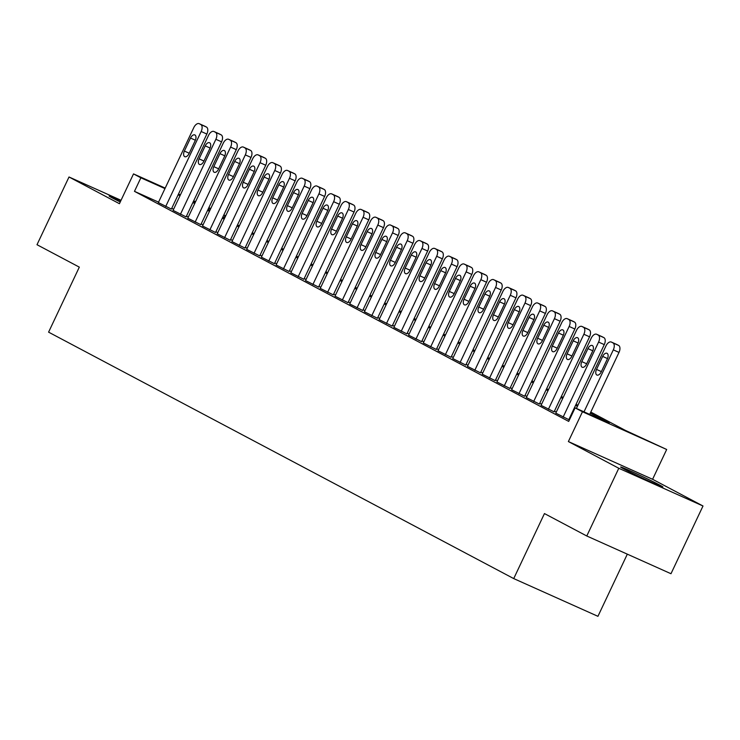 <?xml version="1.0" encoding="UTF-8"?>
<svg xmlns="http://www.w3.org/2000/svg" width="740" height="740" viewBox="0 0 740 740"><rect width="100%" height="100%" fill="white"/><g stroke="black" fill="none" stroke-linecap="round" stroke-linejoin="round"><path stroke-width="1.11" d="M659.516 484.95A23.384 0.712 25.3 0 0 635.919 473.48A23.384 0.712 25.3 0 0 620.62 467.005A23.384 0.712 25.3 0 0 624.005 469.04A23.384 0.712 25.3 0 0 647.602 480.51A23.384 0.712 25.3 0 0 662.901 486.985A23.384 0.712 25.3 0 0 659.516 484.95M120.787 200.817A23.384 0.712 25.3 0 0 109.113 195.998A23.384 0.712 25.3 0 0 112.499 198.033A23.384 0.712 25.3 0 0 120.25 201.955M590.798 412.078L625.171 430.292L666.675 449.485L582.463 411.755L575.1 407.86L609.242 423.16L590.298 413.124M652.587 479.289L568.376 441.558L618.788 468.272L586.774 535.991L670.986 573.722L703 505.993L652.587 479.289L666.675 449.485M627.317 554.158L597.938 616.318L513.726 578.587L48.59 332.149L79.319 267.131L37 244.709L69.014 176.99L119.427 203.694L133.514 173.9L165.205 188.099M223.859 214.878L225.08 215.525L223.822 214.961M224.026 217.763L225.08 215.525M618.788 468.272L703 505.993M121.036 200.29L69.014 176.99M555.786 413.151L568.81 419.645M541.06 405.354L554.094 411.847M526.344 397.556L539.368 404.049M511.627 389.758L524.651 396.252M496.901 381.951L509.934 388.454M482.184 374.153L495.208 380.656M467.467 366.356L480.491 372.858M452.741 358.558L465.775 365.061M438.025 350.76L451.049 357.263M423.308 342.962L436.332 349.456M408.591 335.164L421.615 341.658M393.865 327.367L406.898 333.86M379.148 319.569L392.172 326.062M364.432 311.771L377.456 318.265M349.706 303.964L362.739 310.467M334.989 296.167L348.013 302.669M320.272 288.369L333.296 294.871M305.546 280.571L318.579 287.074M290.829 272.773L303.853 279.276M276.113 264.976L289.137 271.469M261.396 257.178L274.42 263.671M246.67 249.38L259.694 255.874M231.953 241.582L244.977 248.076M217.236 233.775L230.26 240.278M202.51 225.978L215.544 232.48M187.794 218.18L200.817 224.683M173.077 210.382L186.101 216.885M158.564 202.14L134.467 191.346L568.699 421.402L575.1 407.86M569.754 419.173L569.18 418.868M556.304 412.05L554.454 411.07M541.587 404.243L539.738 403.272M526.862 396.446L525.021 395.475M512.145 388.648L510.304 387.668M497.428 380.85L495.578 379.87M482.711 373.053L480.861 372.072M467.985 365.255L466.144 364.274M453.269 357.457L451.418 356.476M438.552 349.659L436.702 348.679M423.826 341.861L421.985 340.881M409.109 334.055L407.259 333.083M394.392 326.257L392.542 325.286M379.666 318.459L377.825 317.488M364.95 310.661L363.109 309.681M350.233 302.864L348.383 301.883M335.507 295.066L333.666 294.085M320.79 287.268L318.949 286.288M306.073 279.47L304.223 278.49M291.357 271.673L289.507 270.692M276.631 263.875L274.79 262.894M261.914 256.068L260.064 255.096M247.197 248.27L245.347 247.299M232.471 240.472L230.63 239.501M217.754 232.674L215.904 231.694M203.038 224.877L201.188 223.896M188.312 217.079L186.471 216.099M173.595 209.281L171.754 208.301M158.351 202.584L171.384 209.087M568.376 441.558L582.463 411.755M134.467 191.346L140.868 177.794L133.514 173.9M586.774 535.991L544.455 513.569L513.726 578.587M193.362 201.511L195.212 202.492M208.088 209.309L209.929 210.29M222.805 217.107L224.646 218.087M237.521 224.914L239.371 225.885M252.248 232.712L254.088 233.683M266.964 240.509L268.805 241.49M281.681 248.307L283.531 249.288M296.398 256.105L298.248 257.085M311.124 263.903L312.964 264.883M325.841 271.7L327.69 272.681M340.557 279.498L342.407 280.479M355.283 287.296L357.124 288.276M370 295.103L371.841 296.074M384.717 302.901L386.567 303.872M399.443 310.698L401.284 311.67M414.16 318.496L416 319.476M428.876 326.294L430.726 327.274M443.593 334.091L445.443 335.072M458.319 341.889L460.16 342.87M473.036 349.687L474.886 350.668M487.752 357.485L489.602 358.465M502.479 365.282L504.319 366.263M517.195 373.089L519.045 374.061M531.912 380.887L533.762 381.858M546.638 388.685L548.479 389.656M561.355 396.483L563.196 397.463M576.072 404.281L577.922 405.261M210.539 209.013L208.634 208.153M195.351 202.205L193.445 201.354M178.488 194.047L180.394 194.898M193.677 200.855L195.582 201.706M208.865 207.663L210.771 208.513M164.965 188.589L140.868 177.794M577.422 406.297L575.581 405.326M562.705 398.499L560.865 397.528M547.989 390.702L546.139 389.721M533.272 382.904L531.422 381.923M518.546 375.106L516.705 374.125M503.829 367.308L501.979 366.328M489.112 359.511L487.262 358.53M474.386 351.713L472.546 350.732M459.67 343.915L457.829 342.935M444.953 336.108L443.103 335.137M430.227 328.31L428.386 327.339M415.51 320.512L413.669 319.532M400.793 312.715L398.943 311.734M386.077 304.917L384.226 303.937M371.351 297.119L369.51 296.139M356.634 289.322L354.784 288.341M341.917 281.524L340.067 280.543M327.191 273.726L325.35 272.746M312.474 265.919L310.624 264.948M297.757 258.121L295.907 257.15M283.032 250.324L281.191 249.352M268.315 242.526L266.474 241.545M253.598 234.728L251.748 233.748M238.872 226.93L237.031 225.95M224.155 219.133L222.315 218.152M209.439 211.335L207.589 210.354M194.722 203.537L192.872 202.556M179.996 195.739L178.155 194.759M158.332 202.631L193.797 127.595A5.994 3.33 -65.9 0 1 199.199 123.682A5.994 3.33 -65.9 0 1 199.31 123.737L200.781 124.514A5.994 3.33 -65.9 0 1 201.16 131.498L165.695 206.534M171.356 209.133L206.849 134.042L201.16 131.498M190.513 138.047A4.801 2.664 114.1 0 1 194.833 134.921A4.801 2.664 114.1 0 1 195.231 140.544L189.079 153.55A4.801 2.664 114.1 0 1 184.76 156.677A4.801 2.664 114.1 0 1 184.371 151.053L190.513 138.047L195.369 140.23M204.776 126.188A5.994 3.33 114.1 0 1 204.888 126.235A5.994 3.33 114.1 0 1 204.999 126.29L206.469 127.067A5.994 3.33 114.1 0 1 206.849 134.042M173.049 210.438L208.523 135.392A5.994 3.33 -65.9 0 1 213.916 131.48A5.994 3.33 -65.9 0 1 214.026 131.535L215.497 132.321A5.994 3.33 -65.9 0 1 215.876 139.296L180.412 214.332M186.073 216.931L221.575 141.84L215.876 139.296M205.239 145.854A4.801 2.664 114.1 0 1 209.549 142.718A4.801 2.664 114.1 0 1 209.947 148.342L203.796 161.348A4.801 2.664 114.1 0 1 199.486 164.474A4.801 2.664 114.1 0 1 199.088 158.85L205.239 145.854L210.086 148.028M219.493 133.986A5.994 3.33 114.1 0 1 219.604 134.032A5.994 3.33 114.1 0 1 219.715 134.088L221.186 134.865A5.994 3.33 114.1 0 1 221.575 141.84M187.766 218.235L223.24 143.19A5.994 3.33 -65.9 0 1 228.632 139.287A5.994 3.33 -65.9 0 1 228.743 139.333L230.214 140.119A5.994 3.33 -65.9 0 1 230.603 147.094L195.129 222.13M200.799 224.729L236.291 149.647L230.603 147.094M219.956 153.652A4.801 2.664 114.1 0 1 224.276 150.516A4.801 2.664 114.1 0 1 224.664 156.14L218.522 169.146A4.801 2.664 114.1 0 1 214.202 172.272A4.801 2.664 114.1 0 1 213.804 166.648L219.956 153.652L224.812 155.826M234.21 141.784A5.994 3.33 114.1 0 1 234.321 141.83A5.994 3.33 114.1 0 1 234.432 141.886L235.903 142.663A5.994 3.33 114.1 0 1 236.291 149.647M202.492 226.033L237.956 150.997A5.994 3.33 -65.9 0 1 243.358 147.084A5.994 3.33 -65.9 0 1 243.469 147.131L244.94 147.917A5.994 3.33 -65.9 0 1 245.319 154.891L209.846 229.927M215.516 232.526L251.008 157.444L245.319 154.891M234.673 161.45A4.801 2.664 114.1 0 1 238.992 158.314A4.801 2.664 114.1 0 1 239.381 163.947L233.239 176.943A4.801 2.664 114.1 0 1 228.919 180.079A4.801 2.664 114.1 0 1 228.531 174.446L234.673 161.45L239.529 163.623M248.936 149.582A5.994 3.33 114.1 0 1 249.047 149.628A5.994 3.33 114.1 0 1 249.158 149.684L250.629 150.46A5.994 3.33 114.1 0 1 251.008 157.444M217.209 233.831L252.682 158.795A5.994 3.33 -65.9 0 1 258.075 154.882A5.994 3.33 -65.9 0 1 258.186 154.938L259.657 155.715A5.994 3.33 -65.9 0 1 260.036 162.689L224.572 237.725M230.233 240.324L265.725 165.242L260.036 162.689M249.399 169.247A4.801 2.664 114.1 0 1 253.709 166.121A4.801 2.664 114.1 0 1 254.107 171.745L247.956 184.741A4.801 2.664 114.1 0 1 243.645 187.877A4.801 2.664 114.1 0 1 243.247 182.253L249.399 169.247L254.246 171.421M263.653 157.38A5.994 3.33 114.1 0 1 263.764 157.426A5.994 3.33 114.1 0 1 263.875 157.481L265.346 158.258A5.994 3.33 114.1 0 1 265.725 165.242M231.925 241.629L267.399 166.593A5.994 3.33 -65.9 0 1 272.792 162.68A5.994 3.33 -65.9 0 1 272.903 162.735L274.374 163.512A5.994 3.33 -65.9 0 1 274.762 170.487L239.288 245.523M244.959 248.122L280.451 173.04L274.762 170.487M264.115 177.045A4.801 2.664 114.1 0 1 268.426 173.919A4.801 2.664 114.1 0 1 268.824 179.542L262.682 192.539A4.801 2.664 114.1 0 1 258.362 195.674A4.801 2.664 114.1 0 1 257.964 190.051L264.115 177.045L268.971 179.219M278.37 165.177A5.994 3.33 114.1 0 1 278.481 165.224A5.994 3.33 114.1 0 1 278.591 165.279L280.062 166.065A5.994 3.33 114.1 0 1 280.451 173.04M246.651 249.426L282.116 174.39A5.994 3.33 -65.9 0 1 287.518 170.478A5.994 3.33 -65.9 0 1 287.62 170.533L289.1 171.31A5.994 3.33 -65.9 0 1 289.479 178.285L254.005 253.33M259.675 255.929L295.168 180.838L289.479 178.285M278.832 184.843A4.801 2.664 114.1 0 1 283.152 181.716A4.801 2.664 114.1 0 1 283.54 187.34L277.398 200.346A4.801 2.664 114.1 0 1 273.079 203.472A4.801 2.664 114.1 0 1 272.69 197.848L278.832 184.843L283.688 187.017M293.096 172.984A5.994 3.33 114.1 0 1 293.207 173.031A5.994 3.33 114.1 0 1 293.318 173.077L294.788 173.863A5.994 3.33 114.1 0 1 295.168 180.838M261.368 257.224L296.842 182.188A5.994 3.33 -65.9 0 1 302.235 178.275A5.994 3.33 -65.9 0 1 302.346 178.331L303.816 179.108A5.994 3.33 -65.9 0 1 304.196 186.092L268.731 261.127M274.392 263.727L309.884 188.635L304.196 186.092M293.549 192.641A4.801 2.664 114.1 0 1 297.868 189.514A4.801 2.664 114.1 0 1 298.266 195.138L292.115 208.144A4.801 2.664 114.1 0 1 287.805 211.27A4.801 2.664 114.1 0 1 287.407 205.646L293.549 192.641L298.405 194.814M307.812 180.782A5.994 3.33 114.1 0 1 307.923 180.828A5.994 3.33 114.1 0 1 308.034 180.875L309.505 181.661A5.994 3.33 114.1 0 1 309.884 188.635M276.085 265.022L311.558 189.986A5.994 3.33 -65.9 0 1 316.951 186.073A5.994 3.33 -65.9 0 1 317.062 186.129L318.533 186.906A5.994 3.33 -65.9 0 1 318.921 193.889L283.448 268.925M289.118 271.525L324.61 196.433L318.921 193.889M308.275 200.438A4.801 2.664 114.1 0 1 312.585 197.312A4.801 2.664 114.1 0 1 312.983 202.936L306.832 215.941A4.801 2.664 114.1 0 1 302.521 219.068A4.801 2.664 114.1 0 1 302.124 213.444L308.275 200.438L313.131 202.612M322.529 188.58A5.994 3.33 114.1 0 1 322.64 188.626A5.994 3.33 114.1 0 1 322.751 188.681L324.222 189.459A5.994 3.33 114.1 0 1 324.61 196.433M290.811 272.82L326.275 197.784A5.994 3.33 -65.9 0 1 331.668 193.871A5.994 3.33 -65.9 0 1 331.779 193.926L333.25 194.703A5.994 3.33 -65.9 0 1 333.638 201.687L298.164 276.723M303.835 279.322L339.327 204.231L333.638 201.687M322.992 208.236A4.801 2.664 114.1 0 1 327.311 205.11A4.801 2.664 114.1 0 1 327.7 210.733L321.558 223.739A4.801 2.664 114.1 0 1 317.238 226.865A4.801 2.664 114.1 0 1 316.85 221.242L322.992 208.236L327.848 210.41M337.246 196.378A5.994 3.33 114.1 0 1 337.366 196.424A5.994 3.33 114.1 0 1 337.468 196.479L338.948 197.256A5.994 3.33 114.1 0 1 339.327 204.231M305.528 280.617L341.001 205.581A5.994 3.33 -65.9 0 1 346.394 201.669A5.994 3.33 -65.9 0 1 346.505 201.724L347.976 202.501A5.994 3.33 -65.9 0 1 348.355 209.485L312.891 284.521M318.552 287.12L354.044 212.029L348.355 209.485M337.708 216.034A4.801 2.664 114.1 0 1 342.028 212.907A4.801 2.664 114.1 0 1 342.426 218.531L336.275 231.537A4.801 2.664 114.1 0 1 331.955 234.663A4.801 2.664 114.1 0 1 331.566 229.039L337.708 216.034L342.565 218.217M351.972 204.175A5.994 3.33 114.1 0 1 352.083 204.222A5.994 3.33 114.1 0 1 352.194 204.277L353.664 205.054A5.994 3.33 114.1 0 1 354.044 212.029M320.244 288.424L355.718 213.379A5.994 3.33 -65.9 0 1 361.111 209.466A5.994 3.33 -65.9 0 1 361.222 209.522L362.693 210.308A5.994 3.33 -65.9 0 1 363.072 217.283L327.607 292.318M333.268 294.918L368.77 219.835L363.072 217.283M352.434 223.841A4.801 2.664 114.1 0 1 356.745 220.705A4.801 2.664 114.1 0 1 357.143 226.329L350.991 239.335A4.801 2.664 114.1 0 1 346.681 242.461A4.801 2.664 114.1 0 1 346.283 236.837L352.434 223.841L357.281 226.015M366.689 211.973A5.994 3.33 114.1 0 1 366.8 212.019A5.994 3.33 114.1 0 1 366.911 212.075L368.381 212.852A5.994 3.33 114.1 0 1 368.77 219.835M334.97 296.222L370.435 221.177A5.994 3.33 -65.9 0 1 375.828 217.273A5.994 3.33 -65.9 0 1 375.939 217.32L377.409 218.106A5.994 3.33 -65.9 0 1 377.798 225.08L342.324 300.116M347.994 302.716L383.486 227.633L377.798 225.08M367.151 231.638A4.801 2.664 114.1 0 1 371.471 228.503A4.801 2.664 114.1 0 1 371.859 234.127L365.717 247.132A4.801 2.664 114.1 0 1 361.397 250.259A4.801 2.664 114.1 0 1 361 244.635L367.151 231.638L372.007 233.812M381.405 219.771A5.994 3.33 114.1 0 1 381.526 219.817A5.994 3.33 114.1 0 1 381.627 219.873L383.107 220.649A5.994 3.33 114.1 0 1 383.486 227.633M349.687 304.02L385.151 228.984A5.994 3.33 -65.9 0 1 390.554 225.071A5.994 3.33 -65.9 0 1 390.664 225.117L392.135 225.904A5.994 3.33 -65.9 0 1 392.514 232.878L357.041 307.914M362.711 310.513L398.203 235.431L392.514 232.878M381.868 239.436A4.801 2.664 114.1 0 1 386.188 236.301A4.801 2.664 114.1 0 1 386.585 241.934L380.434 254.93A4.801 2.664 114.1 0 1 376.114 258.066A4.801 2.664 114.1 0 1 375.726 252.433L381.868 239.436L386.724 241.61M396.131 227.569A5.994 3.33 114.1 0 1 396.242 227.615A5.994 3.33 114.1 0 1 396.353 227.67L397.824 228.447A5.994 3.33 114.1 0 1 398.203 235.431M364.404 311.818L399.878 236.781A5.994 3.33 -65.9 0 1 405.27 232.869A5.994 3.33 -65.9 0 1 405.381 232.924L406.852 233.701A5.994 3.33 -65.9 0 1 407.231 240.676L371.767 315.712M377.428 318.311L412.929 243.229L407.231 240.676M396.594 247.234A4.801 2.664 114.1 0 1 400.904 244.107A4.801 2.664 114.1 0 1 401.302 249.732L395.151 262.728A4.801 2.664 114.1 0 1 390.84 265.864A4.801 2.664 114.1 0 1 390.443 260.239L396.594 247.234L401.441 249.408M410.848 235.366A5.994 3.33 114.1 0 1 410.959 235.413A5.994 3.33 114.1 0 1 411.07 235.468L412.541 236.245A5.994 3.33 114.1 0 1 412.929 243.229M379.121 319.615L414.594 244.579A5.994 3.33 -65.9 0 1 419.987 240.667A5.994 3.33 -65.9 0 1 420.098 240.722L421.569 241.499A5.994 3.33 -65.9 0 1 421.957 248.474L386.483 323.519M392.154 326.118L427.646 251.026L421.957 248.474M411.311 255.032A4.801 2.664 114.1 0 1 415.63 251.905A4.801 2.664 114.1 0 1 416.019 257.529L409.877 270.526A4.801 2.664 114.1 0 1 405.557 273.661A4.801 2.664 114.1 0 1 405.159 268.037L411.311 255.032L416.167 257.206M425.565 243.173A5.994 3.33 114.1 0 1 425.676 243.22A5.994 3.33 114.1 0 1 425.787 243.266L427.257 244.052A5.994 3.33 114.1 0 1 427.646 251.026M393.846 327.413L429.311 252.377A5.994 3.33 -65.9 0 1 434.713 248.464A5.994 3.33 -65.9 0 1 434.815 248.52L436.295 249.297A5.994 3.33 -65.9 0 1 436.674 256.271L401.2 331.317M406.871 333.916L442.363 258.824L436.674 256.271M426.027 262.829A4.801 2.664 114.1 0 1 430.347 259.703A4.801 2.664 114.1 0 1 430.736 265.327L424.594 278.332A4.801 2.664 114.1 0 1 420.274 281.459A4.801 2.664 114.1 0 1 419.885 275.835L426.027 262.829L430.884 265.003M440.291 250.971A5.994 3.33 114.1 0 1 440.402 251.017A5.994 3.33 114.1 0 1 440.513 251.064L441.983 251.85A5.994 3.33 114.1 0 1 442.363 258.824M408.563 335.211L444.037 260.175A5.994 3.33 -65.9 0 1 449.43 256.262A5.994 3.33 -65.9 0 1 449.541 256.318L451.012 257.094A5.994 3.33 -65.9 0 1 451.391 264.078L415.926 339.114M421.587 341.714L457.079 266.622L451.391 264.078M440.753 270.627A4.801 2.664 114.1 0 1 445.064 267.501A4.801 2.664 114.1 0 1 445.462 273.125L439.31 286.13A4.801 2.664 114.1 0 1 435 289.257A4.801 2.664 114.1 0 1 434.602 283.633L440.753 270.627L445.6 272.801M455.007 258.769A5.994 3.33 114.1 0 1 455.118 258.815A5.994 3.33 114.1 0 1 455.23 258.871L456.7 259.647A5.994 3.33 114.1 0 1 457.079 266.622M423.28 343.009L458.754 267.973A5.994 3.33 -65.9 0 1 464.147 264.06A5.994 3.33 -65.9 0 1 464.257 264.115L465.728 264.892A5.994 3.33 -65.9 0 1 466.117 271.876L430.643 346.912M436.313 349.511L471.806 274.42L466.117 271.876M455.47 278.425A4.801 2.664 114.1 0 1 459.781 275.298A4.801 2.664 114.1 0 1 460.178 280.923L454.036 293.928A4.801 2.664 114.1 0 1 449.717 297.055A4.801 2.664 114.1 0 1 449.319 291.43L455.47 278.425L460.326 280.599M469.724 266.567A5.994 3.33 114.1 0 1 469.835 266.613A5.994 3.33 114.1 0 1 469.946 266.668L471.417 267.445A5.994 3.33 114.1 0 1 471.806 274.42M438.006 350.806L473.471 275.77A5.994 3.33 -65.9 0 1 478.873 271.858A5.994 3.33 -65.9 0 1 478.974 271.913L480.454 272.69A5.994 3.33 -65.9 0 1 480.834 279.674L445.36 354.71M451.03 357.309L486.522 282.218L480.834 279.674M470.187 286.223A4.801 2.664 114.1 0 1 474.507 283.096A4.801 2.664 114.1 0 1 474.895 288.72L468.753 301.726A4.801 2.664 114.1 0 1 464.433 304.852A4.801 2.664 114.1 0 1 464.045 299.228L470.187 286.223L475.043 288.397M484.441 274.364A5.994 3.33 114.1 0 1 484.561 274.411A5.994 3.33 114.1 0 1 484.672 274.466L486.143 275.243A5.994 3.33 114.1 0 1 486.522 282.218M452.723 358.613L488.197 283.568A5.994 3.33 -65.9 0 1 493.589 279.655A5.994 3.33 -65.9 0 1 493.7 279.711L495.171 280.497A5.994 3.33 -65.9 0 1 495.55 287.471L460.086 362.507M465.747 365.107L501.239 290.015L495.55 287.471M484.904 294.021A4.801 2.664 114.1 0 1 489.223 290.894A4.801 2.664 114.1 0 1 489.621 296.518L483.47 309.524A4.801 2.664 114.1 0 1 479.159 312.65A4.801 2.664 114.1 0 1 478.762 307.026L484.904 294.021L489.76 296.204M499.167 282.162A5.994 3.33 114.1 0 1 499.278 282.208A5.994 3.33 114.1 0 1 499.389 282.264L500.86 283.041A5.994 3.33 114.1 0 1 501.239 290.015M467.44 366.411L502.913 291.366A5.994 3.33 -65.9 0 1 508.306 287.462A5.994 3.33 -65.9 0 1 508.417 287.509L509.888 288.295A5.994 3.33 -65.9 0 1 510.276 295.269L474.803 370.305M480.464 372.904L515.965 297.822L510.276 295.269M499.63 301.828A4.801 2.664 114.1 0 1 503.94 298.692A4.801 2.664 114.1 0 1 504.338 304.316L498.187 317.321A4.801 2.664 114.1 0 1 493.876 320.448A4.801 2.664 114.1 0 1 493.478 314.824L499.63 301.828L504.477 304.001M513.884 289.96A5.994 3.33 114.1 0 1 513.995 290.006A5.994 3.33 114.1 0 1 514.106 290.062L515.577 290.839A5.994 3.33 114.1 0 1 515.965 297.822M482.166 374.209L517.63 299.173A5.994 3.33 -65.9 0 1 523.023 295.26A5.994 3.33 -65.9 0 1 523.134 295.306L524.605 296.093A5.994 3.33 -65.9 0 1 524.993 303.067L489.519 378.103M495.19 380.702L530.682 305.62L524.993 303.067M514.346 309.625A4.801 2.664 114.1 0 1 518.666 306.489A4.801 2.664 114.1 0 1 519.054 312.114L512.913 325.119A4.801 2.664 114.1 0 1 508.593 328.255A4.801 2.664 114.1 0 1 508.204 322.621L514.346 309.625L519.202 311.799M528.601 297.757A5.994 3.33 114.1 0 1 528.721 297.804A5.994 3.33 114.1 0 1 528.823 297.859L530.303 298.636A5.994 3.33 114.1 0 1 530.682 305.62M496.882 382.007L532.347 306.971A5.994 3.33 -65.9 0 1 537.749 303.058A5.994 3.33 -65.9 0 1 537.86 303.113L539.331 303.89A5.994 3.33 -65.9 0 1 539.71 310.865L504.245 385.901M509.906 388.5L545.399 313.418L539.71 310.865M529.063 317.423A4.801 2.664 114.1 0 1 533.383 314.287A4.801 2.664 114.1 0 1 533.78 319.921L527.629 332.917A4.801 2.664 114.1 0 1 523.31 336.053A4.801 2.664 114.1 0 1 522.921 330.429L529.063 317.423L533.919 319.597M543.327 305.555A5.994 3.33 114.1 0 1 543.438 305.601A5.994 3.33 114.1 0 1 543.548 305.657L545.019 306.434A5.994 3.33 114.1 0 1 545.399 313.418M511.599 389.804L547.073 314.768A5.994 3.33 -65.9 0 1 552.466 310.856A5.994 3.33 -65.9 0 1 552.577 310.911L554.047 311.688A5.994 3.33 -65.9 0 1 554.427 318.663L518.962 393.699M524.623 396.298L560.125 321.216L554.427 318.663M543.789 325.221A4.801 2.664 114.1 0 1 548.1 322.094A4.801 2.664 114.1 0 1 548.497 327.718L542.346 340.714A4.801 2.664 114.1 0 1 538.035 343.85A4.801 2.664 114.1 0 1 537.638 338.226L543.789 325.221L548.636 327.394M558.043 313.353A5.994 3.33 114.1 0 1 558.154 313.399A5.994 3.33 114.1 0 1 558.265 313.455L559.736 314.241A5.994 3.33 114.1 0 1 560.125 321.216M526.316 397.602L561.79 322.566A5.994 3.33 -65.9 0 1 567.182 318.653A5.994 3.33 -65.9 0 1 567.293 318.709L568.764 319.486A5.994 3.33 -65.9 0 1 569.153 326.46L533.679 401.506M539.349 404.105L574.841 329.013L569.153 326.46M558.506 333.019A4.801 2.664 114.1 0 1 562.826 329.892A4.801 2.664 114.1 0 1 563.214 335.516L557.072 348.522A4.801 2.664 114.1 0 1 552.752 351.648A4.801 2.664 114.1 0 1 552.355 346.024L558.506 333.019L563.362 335.192M572.76 321.16A5.994 3.33 114.1 0 1 572.871 321.206A5.994 3.33 114.1 0 1 572.982 321.252L574.453 322.039A5.994 3.33 114.1 0 1 574.841 329.013M541.042 405.4L576.506 330.364A5.994 3.33 -65.9 0 1 581.908 326.451A5.994 3.33 -65.9 0 1 582.019 326.507L583.49 327.284A5.994 3.33 -65.9 0 1 583.869 334.258L548.396 409.303M554.066 411.903L589.558 336.811L583.869 334.258M573.223 340.816A4.801 2.664 114.1 0 1 577.542 337.69A4.801 2.664 114.1 0 1 577.931 343.314L571.789 356.319A4.801 2.664 114.1 0 1 567.469 359.446A4.801 2.664 114.1 0 1 567.081 353.822L573.223 340.816L578.079 342.99M587.486 328.958A5.994 3.33 114.1 0 1 587.597 329.004A5.994 3.33 114.1 0 1 587.708 329.05L589.179 329.837A5.994 3.33 114.1 0 1 589.558 336.811M555.759 413.197L591.232 338.161A5.994 3.33 -65.9 0 1 596.625 334.249A5.994 3.33 -65.9 0 1 596.736 334.304L598.207 335.081A5.994 3.33 -65.9 0 1 598.586 342.065L563.121 417.101M568.783 419.7L604.275 344.609L598.586 342.065M587.949 348.614A4.801 2.664 114.1 0 1 592.259 345.488A4.801 2.664 114.1 0 1 592.657 351.111L586.505 364.117A4.801 2.664 114.1 0 1 582.195 367.243A4.801 2.664 114.1 0 1 581.797 361.62L587.949 348.614L592.796 350.788M602.203 336.756A5.994 3.33 114.1 0 1 602.314 336.802A5.994 3.33 114.1 0 1 602.425 336.857L603.896 337.634A5.994 3.33 114.1 0 1 604.275 344.609M576.414 408.443L605.949 345.959A5.994 3.33 -65.9 0 1 611.342 342.046A5.994 3.33 -65.9 0 1 611.453 342.102L612.923 342.879A5.994 3.33 -65.9 0 1 613.312 349.863L584.008 411.847M589.697 414.4L619.001 352.407L613.312 349.863M602.665 356.412A4.801 2.664 114.1 0 1 606.976 353.285A4.801 2.664 114.1 0 1 607.374 358.909L601.232 371.915A4.801 2.664 114.1 0 1 596.912 375.041A4.801 2.664 114.1 0 1 596.514 369.417L602.665 356.412L607.522 358.586M616.92 344.553A5.994 3.33 114.1 0 1 617.03 344.6A5.994 3.33 114.1 0 1 617.141 344.655L618.612 345.432A5.994 3.33 114.1 0 1 619.001 352.407M204.999 126.29L199.31 123.737M206.469 127.067L200.781 124.514M184.371 151.053L189.227 153.236M219.715 134.088L214.026 131.535M221.186 134.865L215.497 132.321M199.088 158.85L203.953 161.033M234.432 141.886L228.743 139.333M235.903 142.663L230.214 140.119M213.804 166.648L218.67 168.831M249.158 149.684L243.469 147.131M250.629 150.46L244.94 147.917M228.531 174.446L233.387 176.629M263.875 157.481L258.186 154.938M265.346 158.258L259.657 155.715M243.247 182.253L248.113 184.427M278.591 165.279L272.903 162.735M280.062 166.065L274.374 163.512M257.964 190.051L262.829 192.224M293.318 173.077L287.62 170.533M294.788 173.863L289.1 171.31M272.69 197.848L277.546 200.022M308.034 180.875L302.346 178.331M309.505 181.661L303.816 179.108M287.407 205.646L292.263 207.82M322.751 188.681L317.062 186.129M324.222 189.459L318.533 186.906M302.124 213.444L306.989 215.618M337.468 196.479L331.779 193.926M338.948 197.256L333.25 194.703M316.85 221.242L321.706 223.415M352.194 204.277L346.505 201.724M353.664 205.054L347.976 202.501M331.566 229.039L336.423 231.222M366.911 212.075L361.222 209.522M368.381 212.852L362.693 210.308M346.283 236.837L351.149 239.02M381.627 219.873L375.939 217.32M383.107 220.649L377.409 218.106M361 244.635L365.865 246.818M396.353 227.67L390.664 225.117M397.824 228.447L392.135 225.904M375.726 252.433L380.582 254.615M411.07 235.468L405.381 232.924M412.541 236.245L406.852 233.701M390.443 260.239L395.308 262.413M425.787 243.266L420.098 240.722M427.257 244.052L421.569 241.499M405.159 268.037L410.025 270.211M440.513 251.064L434.815 248.52M441.983 251.85L436.295 249.297M419.885 275.835L424.742 278.009M455.23 258.871L449.541 256.318M456.7 259.647L451.012 257.094M434.602 283.633L439.458 285.807M469.946 266.668L464.257 264.115M471.417 267.445L465.728 264.892M449.319 291.43L454.184 293.604M484.672 274.466L478.974 271.913M486.143 275.243L480.454 272.69M464.045 299.228L468.901 301.411M499.389 282.264L493.7 279.711M500.86 283.041L495.171 280.497M478.762 307.026L483.618 309.209M514.106 290.062L508.417 287.509M515.577 290.839L509.888 288.295M493.478 314.824L498.344 317.007M528.823 297.859L523.134 295.306M530.303 298.636L524.605 296.093M508.204 322.621L513.061 324.805M543.548 305.657L537.86 303.113M545.019 306.434L539.331 303.89M522.921 330.429L527.777 332.602M558.265 313.455L552.577 310.911M559.736 314.241L554.047 311.688M537.638 338.226L542.503 340.4M572.982 321.252L567.293 318.709M574.453 322.039L568.764 319.486M552.355 346.024L557.22 348.198M587.708 329.05L582.019 326.507M589.179 329.837L583.49 327.284M567.081 353.822L571.937 355.996M602.425 336.857L596.736 334.304M603.896 337.634L598.207 335.081M581.797 361.62L586.663 363.793M617.141 344.655L611.453 342.102M618.612 345.432L612.923 342.879M596.514 369.417L601.38 371.591M204.888 126.235L199.199 123.682M219.604 134.032L213.916 131.48M234.321 141.83L228.632 139.287M249.047 149.628L243.358 147.084M263.764 157.426L258.075 154.882M278.481 165.224L272.792 162.68M293.207 173.031L287.518 170.478M307.923 180.828L302.235 178.275M322.64 188.626L316.951 186.073M337.366 196.424L331.668 193.871M352.083 204.222L346.394 201.669M366.8 212.019L361.111 209.466M381.526 219.817L375.828 217.273M396.242 227.615L390.554 225.071M410.959 235.413L405.27 232.869M425.676 243.22L419.987 240.667M440.402 251.017L434.713 248.464M455.118 258.815L449.43 256.262M469.835 266.613L464.147 264.06M484.561 274.411L478.873 271.858M499.278 282.208L493.589 279.655M513.995 290.006L508.306 287.462M528.721 297.804L523.023 295.26M543.438 305.601L537.749 303.058M558.154 313.399L552.466 310.856M572.871 321.206L567.182 318.653M587.597 329.004L581.908 326.451M602.314 336.802L596.625 334.249M617.03 344.6L611.342 342.046"/></g></svg>
